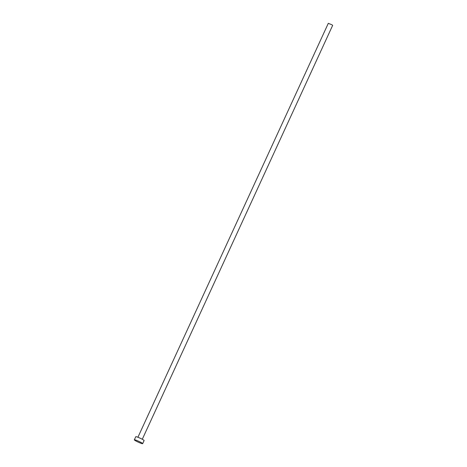 <?xml version="1.0" encoding="UTF-8"?>
<svg xmlns="http://www.w3.org/2000/svg" width="467" height="467" viewBox="0 0 467 467"><rect width="100%" height="100%" fill="white"/><g stroke="black" fill="none" stroke-linecap="round" stroke-linejoin="round"><path stroke-width="0.7" d="M137.917 437.252L328.289 23.35L331.745 24.704L332.662 25.364L142.289 439.26M134.338 439.821L135.769 436.709A4.582 0.479 24.7 0 1 138.109 437.322A4.582 0.479 24.7 0 1 142.347 439.295A4.582 0.479 24.7 0 1 144.099 440.544L142.668 443.65A4.582 0.479 24.7 0 1 140.328 443.037A4.582 0.479 24.7 0 1 136.09 441.07A4.582 0.479 24.7 0 1 134.338 439.821A4.582 0.479 24.7 0 1 136.679 440.434A4.582 0.479 24.7 0 1 140.917 442.401A4.582 0.479 24.7 0 1 142.668 443.65M139.966 438.116L140.298 438.268"/></g></svg>

